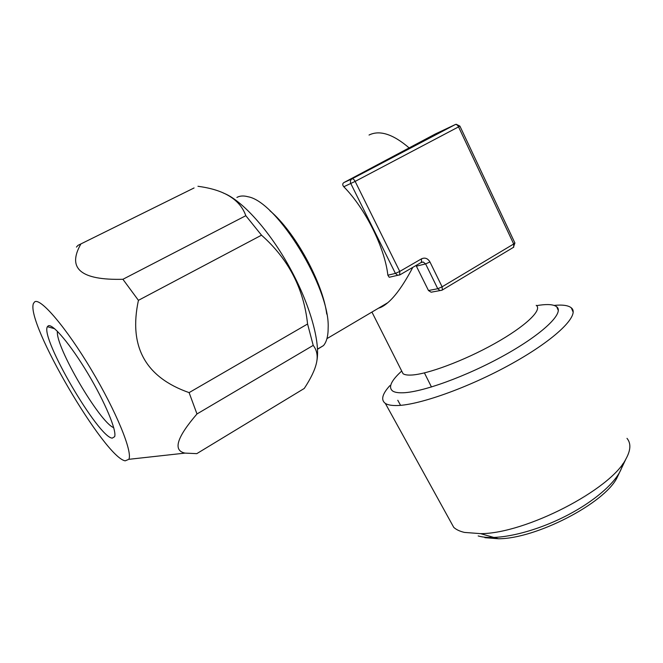 <?xml version="1.0" encoding="UTF-8"?>
<svg xmlns="http://www.w3.org/2000/svg" width="663" height="663" viewBox="0 0 663 663"><rect width="100%" height="100%" fill="white"/><g stroke="black" fill="none" stroke-linecap="round" stroke-linejoin="round"><path stroke-width="0.99" d="M391.352 276.769L389.206 277.267L387.863 275.203L395.413 273.405L399.756 271.432L399.714 274.963L397.717 275.278L395.413 273.405L350.818 183.585C350.006 181.513 350.42 179.922 352.045 178.819C353.048 178.604 354.083 179.466 355.153 181.405L399.756 271.432L421.527 258.819C424.975 257.31 427.784 258.355 429.955 261.951L442.105 286.814L513.692 243.992L458.547 126.882L355.153 181.405L343.799 186.742C342.34 185.01 342.381 183.618 343.915 182.557L435.409 133.934M343.799 186.742C365.504 208.779 384.847 247.979 387.863 275.203M269.965 210.793C294.944 231.66 322.831 282.72 326.743 314.08M412.809 267.355C403.833 284.361 395.504 296.129 387.822 302.668C384.366 305.626 381.266 307.466 378.532 308.171M536.201 305.311C542.806 309.729 525.626 326.287 494.697 343.567C463.868 360.863 426.69 374.595 410.944 375.067C407.231 375.208 404.604 374.761 403.063 373.733L401.471 370.584M434.05 291.662L431.132 292.209L428.48 290.518L416.041 265.482M458.547 126.882C457.545 125.017 456.475 124.238 455.34 124.536L456.202 124.271L459.907 126.103L458.547 126.882M441.815 290.286L439.942 290.543L437.762 288.728L442.105 286.814L442.345 289.996L513.742 247.175L513.692 243.992L514.878 242.923L459.915 126.119M554.086 305.411C562.555 304.566 568.299 305.378 571.315 307.839C580.307 314.842 556.29 338.892 512.209 363.448C468.235 388.037 416.057 406.237 395.032 405.532C390.64 405.449 387.407 404.737 385.344 403.411C380.686 399.996 382.195 394.062 389.885 385.609M449.738 520.09L453.757 527.383C456.252 529.646 459.807 531.328 464.448 532.414L480.576 533.64C525.179 533.756 610.971 489.667 625.947 458.929C630.778 450.185 631.126 443.323 626.999 438.351M619.118 473.324L616.996 477.799C604.275 503.615 535.497 538.961 498.377 538.754L484.86 537.668M57.441 331.326C55.012 346.152 99.881 422.696 113.721 427.668M48.3 325.815L47.396 326.685C40.037 337.732 98.406 437.563 112.262 438.135L114.649 436.668C116.903 430.71 105.177 402.408 87.922 373.592C70.701 344.735 52.775 323.494 48.3 325.815M128.837 459.318C132.774 452.058 116.464 411.764 91.303 369.689C66.192 327.547 40.402 297.455 34.658 301.864L33.481 303.389C25.211 322.077 104.646 457.586 125.199 460.835L128.837 459.318L185.052 453.111L196.795 453.641L304.276 388.443C310.781 378.515 314.817 370.136 316.392 363.307C318.074 356.296 317.013 350.321 313.209 345.39L196.977 413.961C176.689 437.53 172.72 450.575 185.052 453.111M194.068 187.96L77.994 245.36L76.444 247.084M80.729 244.249C66.955 268.664 81.019 280.35 122.912 279.289L138.426 300.331L261.512 235.183C288.455 259.051 303.803 288.654 307.574 324.008L313.209 345.39M122.912 279.289L245.816 215.699L261.512 235.183M138.426 300.331C128.514 346.542 145.404 377.297 189.104 392.62L307.574 324.008M189.104 392.62L196.977 413.961M223.423 193.066C241.664 199.953 269.137 230.202 289.623 267.38C310.151 304.557 320.619 342.763 316.79 361.252M197.955 186.262L199.439 186.502C224.724 190.099 240.18 199.836 245.816 215.699M317.527 349.26L323.486 345.58C326.61 341.909 328.168 335.984 328.16 327.795C330.133 288.156 277.225 201.651 248.012 196.745C243.586 195.552 239.89 195.776 236.915 197.425M431.132 292.209L441.948 290.22M478.172 535.944L479.805 536.367C497.399 540.594 532.903 532.729 565.116 516.402C597.363 500.117 620.8 478.147 622.574 464.067M536.599 305.635L539.508 305.187C548.094 303.994 553.829 304.524 556.721 306.795C564.561 312.737 543.279 333.613 504.767 355.078C466.354 376.559 420.549 392.927 401.679 392.803C397.576 392.827 394.601 392.247 392.736 391.071C388.004 387.457 390.996 380.786 401.703 371.04M343.915 182.557L352.045 178.819L455.34 124.536L435.342 133.967M369.034 135.037C379.7 129.782 393.159 134.15 409.419 148.147M416.488 266.136L425.613 263.924L423.234 262.034L421.502 262.299M429.955 261.951L425.613 263.924L437.762 288.728L428.48 290.518M514.919 243.014L513.336 247.423M421.527 258.819L421.411 262.357M326.942 338.636L387.83 302.676M421.038 262.573L423.234 262.034L421.784 262.142L400.087 274.755L389.206 277.267M371.926 312.066L403.063 373.733M453.757 527.383L385.344 403.411M573.18 312.215L571.315 307.839M616.996 477.799L625.947 458.929M498.377 538.754L480.576 533.64M431.472 387.001L424.419 372.904M54.639 328.724L47.396 326.685M114.774 436.179L114.649 436.668M323.486 345.58L317.527 349.111M558.329 310.549L556.721 306.795M400.56 405.325L397.783 400.261"/></g></svg>
